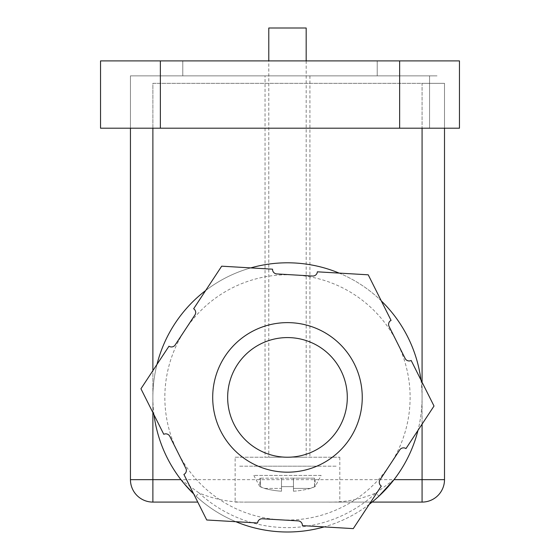 <?xml version="1.0" encoding="UTF-8"?>
<svg xmlns="http://www.w3.org/2000/svg" width="560" height="560" viewBox="0 0 560 560"><rect width="100%" height="100%" fill="white"/><g stroke="black" fill="none" stroke-linecap="round" stroke-linejoin="round"><path stroke-width="0.42" stroke-dasharray="2.8 2.1" d="M227.654 397.404A59.822 59.822 0 0 0 287.476 457.226A59.822 59.822 0 0 0 347.298 397.404A59.822 59.822 0 0 0 287.476 337.582A59.822 59.822 0 0 0 227.654 397.404M321.125 475.44L253.827 475.44L321.125 475.44L315.147 486.633L310.464 488.418L293.447 488.418L293.447 486.633L281.484 486.633L281.484 478.163L293.447 478.163L293.447 486.633M281.484 478.163L281.512 486.633L293.475 486.633L293.475 478.163L259.812 478.163L281.491 478.163L281.491 491.218A89.53 89.53 -90 0 1 264.488 488.418L260.47 486.633L260.47 478.163L260.463 486.633L259.812 486.633L264.488 488.418L281.484 488.418L281.484 486.633M253.827 475.44L259.812 486.633L259.812 478.163M310.464 488.418A89.53 89.53 -90 0 1 293.454 491.218L293.447 488.418M314.489 486.633L314.489 478.163L293.454 478.163L293.454 491.218M281.484 488.418L281.491 491.218L281.505 488.418L264.495 488.418A89.53 89.53 90 0 0 281.498 491.218L281.498 478.163M281.512 486.633L281.505 488.418M314.489 478.163L293.461 478.163L293.461 491.218A89.53 89.53 90 0 0 310.471 488.418L293.475 488.418L293.461 491.218M293.475 488.418L293.475 486.633M314.496 478.163L314.496 486.633L310.471 488.418M314.496 486.633L315.147 486.633L315.147 478.163M268.786 457.226L306.173 457.226L268.786 457.226L268.786 60.9M268.786 28L306.173 28M253.827 466.193L321.125 466.193L253.827 466.193M336.084 466.193L238.875 466.193L336.084 466.193M171.178 346.941A4.487 4.487 0 0 0 175.189 344.932L194.936 314.958A4.487 4.487 0 0 0 193.655 308.742L221.69 266.182L272.559 269.178A4.487 4.487 0 0 0 276.773 273.924L312.606 276.031A4.487 4.487 0 0 0 317.345 271.817L368.221 274.813L391.062 320.369A4.487 4.487 0 0 0 389.06 326.389L405.146 358.477A4.487 4.487 0 0 0 411.173 360.479L434.014 406.035L405.979 448.588A4.487 4.487 0 0 0 399.763 449.869L380.023 479.843A4.487 4.487 0 0 0 381.297 486.059L353.269 528.619L302.393 525.623A4.487 4.487 0 0 0 298.179 520.877L262.353 518.77A4.487 4.487 0 0 0 257.607 522.984L206.738 519.988L183.897 474.432A4.487 4.487 0 0 0 185.892 468.412L169.806 436.324A4.487 4.487 0 0 0 163.786 434.322L140.945 388.766L168.973 346.213A4.487 4.487 0 0 0 171.178 346.941M291.872 322.756A74.774 74.774 0 0 0 212.828 393.001A74.774 74.774 0 0 0 283.08 472.052A74.774 74.774 0 0 0 362.124 401.8A74.774 74.774 0 0 0 291.872 322.756M185.059 329.945A122.633 122.633 0 0 1 397.103 342.433A122.633 122.633 0 0 1 280.266 519.82A122.633 122.633 0 0 1 185.059 329.945M235.837 521.703A134.596 134.596 0 0 1 193.669 493.927L196.056 496.188L199.031 492.975L180.936 479.654A134.596 134.596 0 0 1 152.88 397.404L152.88 370.65M154.014 414.834A134.596 134.596 0 0 1 156.982 364.42M205.653 290.528A134.596 134.596 0 0 1 250.789 267.897M394.016 479.654L394.016 479.654A134.596 134.596 0 0 0 287.476 262.801A134.596 134.596 0 0 0 152.88 397.404L152.88 412.573M182.203 481.264L184.177 483.693M235.137 457.226L339.822 457.226L235.137 457.226L235.137 502.089L339.822 502.089L235.137 502.089M339.822 457.226L339.822 502.089M339.115 273.098A134.596 134.596 0 0 1 381.29 300.874M420.945 379.967A134.596 134.596 0 0 1 417.977 430.381M369.306 504.273A134.596 134.596 0 0 1 324.163 526.904M247.212 502.089L372.078 502.089L247.212 502.089C230.657 502.502 214.599 499.464 199.031 492.975A130.221 130.221 0 0 0 375.928 492.975C360.493 499.436 344.435 502.474 327.747 502.089M393.988 479.696L375.928 492.975L378.903 496.188A134.596 134.596 0 0 1 196.056 496.188A134.596 134.596 0 0 0 287.476 532M444.507 128.205L444.507 83.335L152.88 83.335L152.88 479.654L130.445 479.654L130.445 75.859L429.555 75.859L130.445 75.859L130.445 128.205L429.555 128.205L429.555 75.859L429.555 128.205L130.445 128.205M444.507 83.335L444.507 479.654L422.079 479.654L422.079 83.335L444.507 83.335M152.88 128.205L152.88 83.335L422.079 83.335L422.079 128.205M130.445 479.654A22.435 22.435 0 0 0 152.88 502.089L152.88 479.654L422.079 479.654L422.079 502.089A22.435 22.435 0 0 0 444.507 479.654A22.435 22.435 0 0 1 422.079 502.089M265.048 75.859L309.911 75.859L265.048 75.859L265.048 457.226L309.911 457.226L265.048 457.226M309.911 75.859L309.911 457.226M152.88 75.859L422.079 75.859L152.88 75.859M437.031 75.859L422.079 75.859L437.031 75.859M160.356 60.9L160.356 128.205L100.534 128.205L100.534 60.9L459.466 60.9L459.466 128.205L399.644 128.205L399.644 60.9M160.356 128.205L399.644 128.205M377.209 75.859L377.209 60.9L182.791 60.9L182.791 75.859L377.209 75.859L377.209 60.9L182.791 60.9L182.791 75.859L377.209 75.859M422.079 382.228L422.079 424.151M306.173 60.9L306.173 457.226"/><path stroke-width="0.84" d="M227.654 397.404A59.822 59.822 0 0 0 287.476 457.226A59.822 59.822 0 0 0 347.298 397.404A59.822 59.822 0 0 0 287.476 337.582A59.822 59.822 0 0 0 227.654 397.404M306.173 60.9L306.173 28L268.786 28L268.786 60.9M175.189 344.932A4.487 4.487 0 0 1 168.973 346.213L140.945 388.766L163.786 434.322A4.487 4.487 0 0 1 169.806 436.324L185.892 468.412A4.487 4.487 0 0 1 183.897 474.432L206.738 519.988L257.607 522.984A4.487 4.487 0 0 1 262.353 518.77L298.179 520.877A4.487 4.487 0 0 1 302.393 525.623L353.269 528.619L381.297 486.059A4.487 4.487 0 0 1 380.023 479.843L399.763 449.869A4.487 4.487 0 0 1 405.979 448.588L434.014 406.035L411.173 360.479A4.487 4.487 0 0 1 405.146 358.477L389.06 326.389A4.487 4.487 0 0 1 391.062 320.369L368.221 274.813L317.345 271.817A4.487 4.487 0 0 1 312.606 276.031L276.773 273.924A4.487 4.487 0 0 1 272.559 269.178L221.69 266.182L193.655 308.742A4.487 4.487 0 0 1 194.936 314.958L175.189 344.932M283.08 472.052A74.774 74.774 0 0 1 212.828 393.001A74.774 74.774 0 0 1 291.872 322.756A74.774 74.774 0 0 1 362.124 401.8A74.774 74.774 0 0 1 283.08 472.052M324.163 526.904A134.596 134.596 0 0 1 235.837 521.703M184.177 483.693L193.669 493.927A134.596 134.596 0 0 1 154.014 414.834M156.982 364.42A134.596 134.596 0 0 1 205.653 290.528M250.789 267.897A134.596 134.596 0 0 1 339.115 273.098M180.971 479.696L182.203 481.264M381.29 300.874A134.596 134.596 0 0 1 420.945 379.967M417.977 430.381A134.596 134.596 0 0 1 369.306 504.273M444.507 479.654A22.435 22.435 0 0 1 422.079 502.089L372.078 502.089L422.079 502.089L422.079 479.654L444.507 479.654L444.507 128.205M422.079 424.151L422.079 479.654L394.016 479.654L378.903 496.188M197.764 502.089L152.88 502.089L197.764 502.089M130.445 128.205L130.445 479.654A22.435 22.435 -0 0 0 152.88 502.089L152.88 412.573M399.644 60.9L399.644 128.205L459.466 128.205L459.466 60.9L100.534 60.9L100.534 128.205L160.356 128.205L160.356 60.9M399.644 128.205L160.356 128.205M180.936 479.654L130.445 479.654A22.435 22.435 -0 0 0 152.88 502.089M152.88 370.65L152.88 128.205M422.079 128.205L422.079 382.228"/></g></svg>
